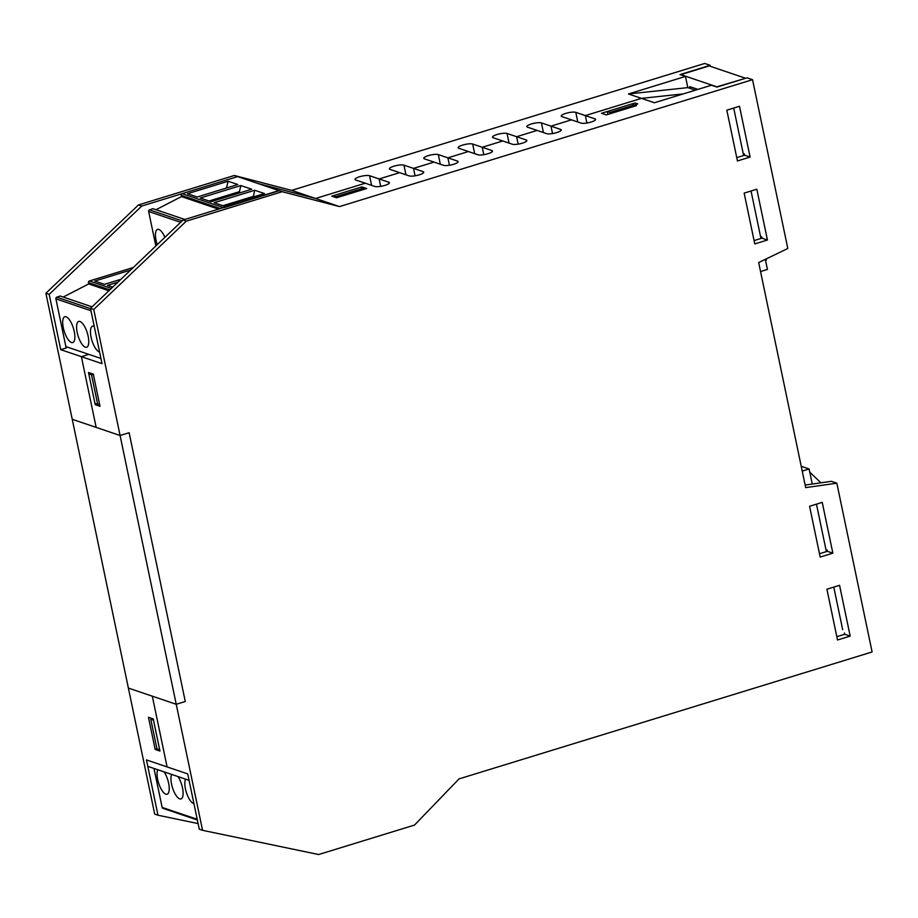 <?xml version="1.0" encoding="UTF-8"?>
<svg xmlns="http://www.w3.org/2000/svg" width="918" height="918" viewBox="0 0 918 918"><rect width="100%" height="100%" fill="white"/><g stroke="black" fill="none" stroke-linecap="round" stroke-linejoin="round"><path stroke-width="1.38" d="M710.153 65.316L704.691 63.468L291.66 190.37L315.585 198.483L258.256 183.589L315.585 198.483L365.272 183.21L355.702 179.974A7.769 1.813 168.2 0 1 355.025 179.435A7.769 1.813 168.2 0 1 360.843 176.394A7.769 1.813 168.2 0 1 369.564 175.717L388.704 182.2A7.769 1.813 168.2 0 1 389.381 182.739A7.769 1.813 168.2 0 1 383.563 185.769A7.769 1.813 168.2 0 1 374.842 186.457L365.272 183.21L315.585 198.483L339.511 206.584L752.542 79.682L747.068 77.823L716.924 87.084L711.461 85.236L654.419 102.759L641.43 98.364L683.267 93.9L641.43 98.364L585.351 115.588L586.9 123.012L585.351 115.588L641.43 98.364L628.44 93.969L687.811 87.623L685.482 76.435L680.009 74.587L710.153 65.316L710.371 66.325M610.034 112.421L607.303 111.503L635.038 102.977L637.769 103.906L610.034 112.421L610.665 113.557M607.303 111.503L607.911 114.406M364.056 189.326L363.425 188.201L335.69 196.716L336.217 197.68M335.69 196.716L332.959 195.798L360.694 187.272L363.425 188.201M332.959 195.798L333.131 196.636M695.362 90.182L687.811 87.623M628.44 93.969L685.482 76.435M550.984 126.156L552.533 133.569L550.984 126.156L571.489 119.856L561.919 116.609A7.769 1.813 168.2 0 1 561.242 116.07A7.769 1.813 168.2 0 1 567.06 113.04A7.769 1.813 168.2 0 1 575.781 112.352L594.921 118.835A7.769 1.813 168.2 0 1 595.598 119.374A7.769 1.813 168.2 0 1 589.781 122.415A7.769 1.813 168.2 0 1 581.06 123.092L571.489 119.856L550.984 126.156L560.554 129.392A7.769 1.813 168.2 0 1 561.219 129.931A7.769 1.813 168.2 0 1 555.413 132.972A7.769 1.813 168.2 0 1 546.68 133.661L527.54 127.177A7.769 1.813 168.2 0 1 526.875 126.627A7.769 1.813 168.2 0 1 532.692 123.597A7.769 1.813 168.2 0 1 541.413 122.909L550.984 126.156M516.616 136.713L518.165 144.126L516.616 136.713L537.11 130.413L516.616 136.713L526.186 139.961A7.769 1.813 168.2 0 1 526.852 140.5A7.769 1.813 168.2 0 1 521.045 143.529A7.769 1.813 168.2 0 1 512.313 144.218L493.173 137.734A7.769 1.813 168.2 0 1 492.507 137.195A7.769 1.813 168.2 0 1 498.325 134.154A7.769 1.813 168.2 0 1 507.046 133.466L516.616 136.713M482.248 147.27L483.797 154.694L482.248 147.27L502.743 140.97L482.248 147.27L491.819 150.518A7.769 1.813 168.2 0 1 492.484 151.057A7.769 1.813 168.2 0 1 486.666 154.086A7.769 1.813 168.2 0 1 477.945 154.775L458.805 148.291A7.769 1.813 168.2 0 1 458.139 147.752A7.769 1.813 168.2 0 1 463.957 144.711A7.769 1.813 168.2 0 1 472.678 144.034L482.248 147.27M447.881 157.839L449.43 165.251L447.881 157.839L468.375 151.539L447.881 157.839L457.451 161.075A7.769 1.813 168.2 0 1 458.116 161.614A7.769 1.813 168.2 0 1 452.299 164.655A7.769 1.813 168.2 0 1 443.578 165.332L424.437 158.848A7.769 1.813 168.2 0 1 423.772 158.309A7.769 1.813 168.2 0 1 429.578 155.28A7.769 1.813 168.2 0 1 438.311 154.591L447.881 157.839M413.513 168.396L415.062 175.808L413.513 168.396L434.007 162.096L413.513 168.396L423.083 171.632A7.769 1.813 168.2 0 1 423.749 172.182A7.769 1.813 168.2 0 1 417.931 175.212A7.769 1.813 168.2 0 1 409.21 175.9L390.07 169.417A7.769 1.813 168.2 0 1 389.404 168.866A7.769 1.813 168.2 0 1 395.21 165.837A7.769 1.813 168.2 0 1 403.943 165.148L413.513 168.396M379.134 178.953L380.683 186.377L379.134 178.953L399.64 172.653L379.134 178.953M49.182 294.368L141.739 206.057L237.613 176.6L278.9 190.588L183.026 220.045L90.469 308.356L102.024 363.654L60.737 349.666L49.182 294.368L45.9 293.255L72.235 419.296L96.16 427.398L81.381 356.666L88.839 354.371L81.381 356.666L96.16 427.398L120.086 435.499L129.128 432.722L185.275 701.501L176.233 704.29L152.308 696.177L167.087 766.909L152.308 696.177L128.382 688.075L154.706 814.105L157.988 815.218L146.444 759.92L167.087 766.909L187.731 773.908L199.286 829.206L202.568 830.32L176.233 704.29L185.275 701.501L129.128 432.722L120.086 435.499L93.751 309.469L186.308 221.158L282.182 191.701L339.511 206.584M93.372 374.533L91.502 374.739L97.687 404.31L99.546 404.115M90.618 373.236L88.771 373.81L91.502 374.739M88.771 373.81L94.956 403.392L97.687 404.31M148.464 717.279L153.249 718.909L159.962 751.05L155.176 749.432L148.464 717.279M157.024 748.87L155.176 749.432M198.104 823.584L157.988 815.218M60.737 349.666L66.417 347.922A4.051 3.661 108.7 0 1 65.867 346.591L55.895 298.843L90.962 310.72M291.66 190.37L234.331 175.487L138.457 204.944L45.9 293.255M220.377 208.57L181.202 195.304A1.354 1.216 108.7 0 1 182.143 193.641L237.613 176.6L234.331 175.487M141.739 206.057L138.457 204.944M636.449 105.639L606.293 114.899L601.508 113.281L631.664 104.009L636.449 105.639M366.684 188.523L336.527 197.783L331.742 196.165L361.899 186.905L366.684 188.523M361.899 186.905L362.071 187.742M850.183 636.117L837.514 640.007L826.911 589.218L839.568 585.328L850.183 636.117L844.709 634.269L844.445 632.984M836.826 636.69L844.709 634.269M832.855 553.175L820.187 557.065L809.573 506.266L822.241 502.375L832.855 553.175L827.382 551.316L827.118 550.031L825.959 549.641M819.499 553.738L827.382 551.316M752.542 79.682L787.805 248.468L758.67 262.559L805.683 487.619L836.837 483.178L831.364 481.319L805.143 485.06M767.437 240.023L754.768 243.913L744.154 193.113L756.822 189.223L767.437 240.023L761.963 238.164L761.699 236.878L760.54 236.488M754.08 240.585L761.963 238.164M750.098 157.07L737.441 160.96L726.826 110.16L739.495 106.27L750.098 157.07L744.636 155.222L744.36 153.926L743.213 153.536M736.741 157.644L744.636 155.222M150.781 719.264L153.513 720.194L159.686 749.765L156.955 748.847L150.781 719.264L151.791 718.415M100.005 406.295L95.22 404.677L88.507 372.524L93.292 374.142L100.005 406.295M97.067 404.104L95.22 404.677M183.026 220.045L186.308 221.158M278.9 190.588L282.182 191.701M90.469 308.356L93.751 309.469M836.837 483.178L872.1 651.964L459.069 778.877L414.5 825.075L318.626 854.532L202.568 830.32M801.23 466.31L809.114 468.972L802.229 471.095M809.768 472.15L820.921 482.811M842.69 629.737L833.785 587.095M826.372 551.626L816.458 504.154M812.258 484.05L809.114 468.972M128.382 688.075L176.233 704.29L120.086 435.499L72.235 419.296L128.382 688.075M765.727 261.297L766.645 258.704M760.54 271.556L767.425 269.444L765.314 259.346M733.838 108.691L743.626 155.521M751.039 191.001L760.953 238.473M716.465 86.935L744.865 78.5M716.407 86.671L680.858 74.633L709.201 65.924L744.75 77.973M697.955 89.39L689.716 86.59L690.095 88.392M197.359 819.992L162.911 808.322A1.354 1.216 -71.3 0 1 162.142 807.415L197.209 819.292M153.994 768.458L162.142 807.415M157.781 769.743A13.506 4.842 -107.1 0 0 159.307 785.039A13.506 4.842 -107.1 0 0 167.11 794.231A13.506 4.842 -107.1 0 0 169.004 785.452A13.506 4.842 -107.1 0 0 164.104 771.877M171.677 774.448A13.506 4.842 -107.1 0 0 172.63 788.149A13.506 4.842 -107.1 0 0 179.71 798.878A13.506 4.842 -107.1 0 0 180.995 798.935A13.506 4.842 -107.1 0 0 182.889 790.157A13.506 4.842 -107.1 0 0 177.989 776.582M193.95 803.675A13.506 4.842 72.9 0 1 193.606 803.583A13.506 4.842 72.9 0 1 186.515 792.854A13.506 4.842 72.9 0 1 185.574 779.153M228.134 181.248L187.536 193.721L197.232 197.003L237.831 184.529L228.134 181.248L226.436 188.029M182.143 220.894L149.531 209.855L152.87 208.661L184.839 219.482M182.143 193.641L223.808 207.755L279.279 190.714L237.613 176.6M155.853 245.978L148.647 211.484L180.639 222.328M149.531 209.855A1.354 1.216 108.7 0 0 148.647 211.484M156.003 209.717L181.466 196.59L181.202 195.304M157.219 244.67A13.506 4.842 72.9 0 1 157.575 229.385A13.506 4.842 72.9 0 1 164.884 237.36M254.745 190.256L264.441 193.537L223.843 206.022L214.146 202.729L254.745 190.256L253.253 196.98M222.925 205.712L253.345 196.36M251.727 189.234L240.849 185.551L200.25 198.024L211.117 201.708L251.727 189.234M209.04 200.996L239.449 191.655L239.242 193.067M240.849 185.551L239.449 191.655M218.518 209.132L181.466 196.59M130.608 270.053L94.772 281.069L104.468 284.351L120.924 279.301M90.526 308.632L56.778 297.202L60.106 296.009L92.064 306.83M133.294 267.505L89.379 281A1.354 1.216 108.7 0 0 88.438 282.652L88.713 283.937L63.239 297.065M56.778 297.202A1.354 1.216 108.7 0 0 55.895 298.843M71.466 342.517A13.506 4.842 72.9 0 1 63.698 329.436A13.506 4.842 72.9 0 1 64.811 316.733A13.506 4.842 72.9 0 1 73.406 328.231A13.506 4.842 72.9 0 1 72.751 342.563A13.506 4.842 72.9 0 1 71.466 342.517M117.906 282.182L107.498 285.383L112.707 287.139M108.898 290.776L88.713 283.937M79.981 321.495A13.506 4.842 72.9 0 1 87.761 334.577A13.506 4.842 72.9 0 1 86.636 347.268A13.506 4.842 72.9 0 1 78.053 335.781A13.506 4.842 72.9 0 1 78.707 321.438A13.506 4.842 72.9 0 1 79.981 321.495M94.233 326.349A13.506 4.842 -107.1 0 0 93.877 326.2A13.506 4.842 -107.1 0 0 92.592 326.142A13.506 4.842 -107.1 0 0 91.582 339.258A13.506 4.842 -107.1 0 0 99.592 352.019M146.444 759.92L187.731 773.908L189.074 780.334L147.787 766.346L146.444 759.92M543.422 132.548L541.413 122.909M509.054 143.116L507.046 133.466M474.686 153.673L472.678 144.034M440.319 164.23L438.311 154.591M405.951 174.787L403.943 165.148M371.583 185.356L369.564 175.717M577.801 121.991L575.781 112.352M560.554 129.392L560.829 130.7M526.186 139.961L526.462 141.257M491.819 150.518L492.094 151.826M457.451 161.075L457.715 162.383M423.083 171.632L423.347 172.94M388.704 182.2L388.98 183.508M594.921 118.835L595.197 120.143M100.946 358.468L65.867 346.591M109.827 289.893L88.438 282.652M89.379 281L111.353 288.436"/></g></svg>
